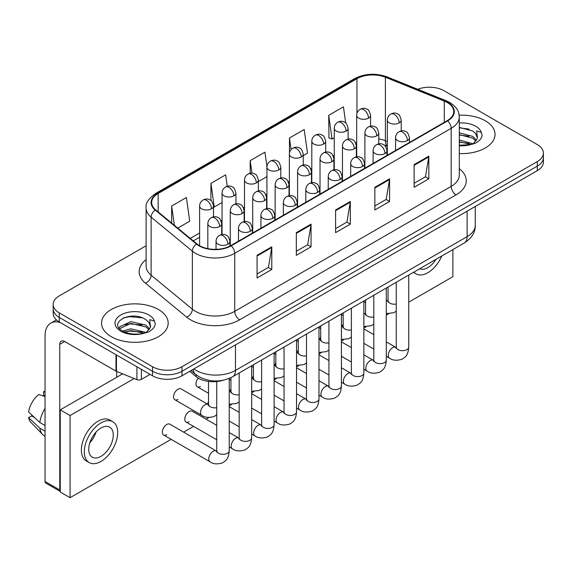 <?xml version="1.0" encoding="UTF-8"?>
<svg xmlns="http://www.w3.org/2000/svg" width="572" height="572" viewBox="0 0 572 572"><rect width="100%" height="100%" fill="white"/><g stroke="black" fill="none" stroke-linecap="round" stroke-linejoin="round"><path stroke-width="0.86" d="M387.337 146.339L386.028 145.81A27.763 16.03 0 0 0 384.877 145.367M223.059 380.273A20.821 12.019 180 0 1 196.096 376.598L189.711 371.335M485.278 120.785A33.312 19.233 0 0 0 459.18 115.201A33.312 19.233 0 0 1 485.278 120.785A33.312 19.233 0 0 1 495.037 134.384A33.312 19.233 0 0 0 485.278 120.785M158.415 309.495A33.312 19.233 0 0 0 122.115 305.326A33.312 19.233 0 0 0 101.544 323.094A33.312 19.233 0 0 0 111.304 336.693A33.312 19.233 0 0 0 147.612 340.862A33.312 19.233 0 0 0 168.175 323.094A33.312 19.233 0 0 0 158.415 309.495A33.312 19.233 0 0 0 122.115 305.326A33.312 19.233 0 0 0 101.544 323.094A33.312 19.233 0 0 0 111.304 336.693A33.312 19.233 0 0 0 147.612 340.862A33.312 19.233 0 0 0 168.175 323.094A33.312 19.233 0 0 0 158.415 309.495M447.24 102.502A22.208 12.82 180 0 1 453.746 111.569A22.208 12.82 180 0 1 447.24 120.642L230.809 245.595A22.208 12.82 180 0 1 196.911 243.887L155.677 209.888A22.208 12.82 180 0 1 151.659 202.531A22.208 12.82 180 0 1 158.165 193.465L356.949 78.7A22.208 12.82 180 0 1 385.392 77.263L444.28 101.065A22.208 12.82 180 0 1 447.24 102.502M447.633 102.281A22.766 13.142 0 0 0 444.594 100.808L385.707 76.998A22.766 13.142 0 0 0 356.556 78.471L157.772 193.236A22.766 13.142 0 0 0 155.219 210.067L196.453 244.065A22.766 13.142 0 0 0 231.202 245.824L447.633 120.864A22.766 13.142 0 0 0 447.633 102.281M146.11 245.76L59.281 295.888A20.821 12.019 0 0 0 53.182 304.39L53.182 313.456A20.821 12.019 0 0 0 59.281 321.957L152.531 375.797L152.531 371.264A20.821 12.019 0 0 0 181.975 371.264L537.301 166.116A20.821 12.019 0 0 0 543.4 157.615A20.821 12.019 0 0 1 537.301 166.116L181.975 371.264A20.821 12.019 0 0 1 152.531 371.264L59.281 317.424L152.531 371.264L152.531 366.731A20.821 12.019 0 0 0 181.975 366.731L537.301 161.583A20.821 12.019 0 0 0 543.4 153.081A20.821 12.019 0 0 0 537.301 144.58L444.051 90.748A20.821 12.019 0 0 0 417.724 89.268M53.182 308.923A20.821 12.019 0 0 0 59.281 317.424A20.821 12.019 0 0 1 53.182 308.923M257.064 255.319L257.064 277.985L271.786 269.483L271.786 246.818L257.064 255.319M257.064 273.959L268.404 267.417L271.729 247.569A5.556 3.203 -120 0 0 271.786 246.818M268.304 267.474L271.786 269.483M296.325 232.647L296.325 255.319L311.054 246.818L311.054 224.145L296.325 232.647M296.325 251.294L307.672 244.744L310.989 224.903A5.556 3.203 -120 0 0 311.054 224.145M307.572 244.802L311.054 246.818M414.114 164.643L414.114 187.316L428.836 178.814L428.836 156.142L414.114 164.643M414.114 183.29L425.454 176.741L428.778 156.9A5.556 3.203 -120 0 0 428.836 156.142M425.353 176.798L428.836 178.814M374.853 187.309L374.853 209.981L389.575 201.48L389.575 178.814L374.853 187.309M374.853 205.956L386.193 199.413L389.518 179.565A5.556 3.203 -120 0 0 389.575 178.814M386.093 199.471L389.575 201.48M335.592 209.981L335.592 232.647L350.314 224.145L350.314 201.48L335.592 209.981M335.592 228.628L346.932 222.079L350.257 202.231A5.556 3.203 -120 0 0 350.314 201.48M346.832 222.136L350.314 224.145M459.302 153.568A33.312 19.233 0 0 0 495.037 134.384A33.312 19.233 0 0 1 459.302 153.568M53.182 304.39A20.821 12.019 0 0 0 59.281 312.891L152.531 366.731M177.763 228.099L189.718 221.2L186.393 197.512L171.671 206.013L171.671 223.073M303.246 155.648L307.507 153.196L304.182 129.508L289.461 138.009L289.461 153.06M345.71 123.001L343.443 106.842L328.721 115.344L328.957 137.873M227.263 186.315L225.654 174.846L210.932 183.347L210.932 200.6M266.945 166.631L264.915 152.173L250.193 160.675L250.193 173.252M258.372 181.56L266.931 176.619M250.193 160.675L251.945 173.159M289.461 138.009L291.084 149.599M328.721 115.344L332.046 139.025L334.248 137.752M332.046 139.025L328.721 137.78M210.932 183.347L214.257 207.028L222.05 202.531M214.257 207.028L213.492 206.742M171.671 206.013L174.374 225.304M152.531 375.797A20.821 12.019 0 0 0 181.975 375.797L537.301 170.649A20.821 12.019 0 0 0 543.4 162.148L543.4 153.081M459.302 145.224L470.677 144.616L475.082 143.329C479.322 141.155 481.667 138.438 482.132 135.185L481.267 132.375L476.626 130.916L477.413 137.78A15.687 9.059 0 0 0 475.639 133.598L472.829 131.038L459.302 127.377M477.177 138.86L473.344 143.479M459.302 140.004L472.98 143.744M459.302 141.799L471.235 144.487M459.302 132.804L472.815 136.436L476.462 140.233M459.302 134.606L472.815 138.231L475.854 141.084M475.639 133.598L477.398 137.995M459.302 127.813L469.09 129.1M459.302 135.013L468.933 136.25M459.302 142.214L468.933 143.45M150.322 327.57L150.55 326.49A15.687 9.059 0 0 0 148.777 322.308L145.967 319.748C131.51 309.516 107.407 322.873 122.286 330.802C128.357 334.098 135.535 334.935 143.815 333.326L148.22 332.039C152.459 329.865 154.812 327.148 155.277 323.895L154.411 321.085L149.771 319.626L150.314 327.57L146.489 332.189M122.751 331.074L130.802 328.8L146.117 332.454M142.07 332.16L129.565 331.088L124.596 331.989L130.802 330.602L144.38 333.204M119.233 328.164L119.705 326.805L130.802 321.6L145.953 325.146L149.599 328.943M119.662 328.685L130.802 323.402L145.953 326.948L148.999 329.794M148.777 322.308L150.543 326.712M123.416 317.939L129.565 316.695L142.228 317.81M124.574 324.796L129.565 323.888L142.07 324.96M141.363 369.348L141.363 379.408L150.078 374.381M60.317 322.558A27.763 16.03 -120 0 0 50.801 323.137A27.763 16.03 -120 0 0 45.045 335.843L45.045 481.488L59.774 489.989L59.774 344.344A6.943 4.004 60 0 1 61.211 341.169A6.943 4.004 60 0 1 64.679 341.513L115.994 371.142L115.994 354.704M60.26 491.448L45.767 483.075A3.468 2.002 -60 0 1 45.045 481.488M116.702 377.27L116.702 371.464M59.774 489.989A3.468 2.002 120 0 0 60.26 491.405M141.363 379.408A3.468 2.002 180 0 1 136.922 379.636L116.459 371.364A3.468 2.002 180 0 1 115.994 371.142M216.738 414.772L214.278 416.395C209.059 417.982 204.912 417.624 201.83 415.315A6.249 3.604 -60 0 1 200.536 412.455A6.249 3.604 -60 0 1 205.234 404.654A6.249 3.604 -60 0 1 208.079 404.497L181.088 388.917A6.249 3.604 120 0 0 177.964 389.225A6.249 3.604 120 0 0 173.881 394.73A6.249 3.604 120 0 0 174.839 399.735A6.249 3.604 120 0 0 177.964 399.42M163.621 434.999L210.046 461.804A6.249 3.604 -60 0 1 209.087 456.799A6.249 3.604 -60 0 1 213.17 451.294A6.249 3.604 -60 0 1 213.449 451.144A6.249 3.604 -60 0 1 216.295 450.986L169.863 424.181A6.249 3.604 120 0 0 166.745 424.488A6.249 3.604 120 0 0 162.662 429.994A6.249 3.604 120 0 0 163.621 434.999A6.249 3.604 120 0 0 166.745 434.691M216.738 425.332L192.306 411.225A6.249 3.604 120 0 0 189.182 411.533A6.249 3.604 120 0 0 185.099 417.038A6.249 3.604 120 0 0 186.057 422.043A6.249 3.604 120 0 0 189.182 421.736M208.523 401.83A6.249 3.604 120 0 0 207.514 404.175M275.84 362.963A6.249 3.604 120 0 0 274.832 365.308M320.713 337.058A6.249 3.604 120 0 0 319.705 339.396M343.157 324.102A6.249 3.604 120 0 0 342.142 326.44M408.737 302.173L452.888 276.684L452.888 249.585M134.17 378.521L70.077 415.522L70.077 497.697L171.142 439.346M183.641 432.132L193.586 426.39M206.077 419.176L209.002 417.488M229.229 405.805L231.445 404.533M251.673 392.857L253.882 391.577M274.11 379.901L276.319 378.621M296.546 366.945L298.756 365.665M318.983 353.989L321.199 352.717M341.427 341.034L343.636 339.761M363.863 328.078L366.073 326.805M386.3 315.129L388.51 313.849M298.277 350.014A6.249 3.604 120 0 0 297.268 352.352M253.403 375.918A6.249 3.604 120 0 0 252.388 378.264M230.959 388.874A6.249 3.604 120 0 0 229.951 391.219M198.284 378.113A6.249 3.604 120 0 0 197.276 386.779A6.249 3.604 120 0 0 200.4 386.472M122.622 373.852L60.26 409.859L60.26 492.027L70.077 497.697M70.077 415.522L60.26 409.859M419.705 268.74A17.353 10.017 120 0 0 427.856 267.617A17.353 10.017 120 0 0 436.014 259.33M413.913 272.086A23.595 13.628 120 0 0 416.058 273.888A23.595 13.628 120 0 0 427.856 272.715A23.595 13.628 120 0 0 441.798 255.984M101.001 456.327A17.353 10.017 120 0 0 112.334 441.033A17.353 10.017 120 0 0 109.674 427.134A17.353 10.017 120 0 0 101.001 427.992A17.353 10.017 120 0 0 89.661 443.279A17.353 10.017 120 0 0 92.321 457.185A17.353 10.017 120 0 0 101.001 456.327M89.783 442.878A17.353 10.017 120 0 0 96.01 432.089M45.045 392.163L43.579 391.713L43.579 395.202L45.045 396.046M112.798 421.721L109.853 420.02A23.595 13.628 120 0 0 98.055 421.192A23.595 13.628 120 0 0 82.64 441.984A23.595 13.628 120 0 0 86.25 460.896L89.196 462.598A23.595 13.628 120 0 0 101.001 461.425A23.595 13.628 120 0 0 116.416 440.633A23.595 13.628 120 0 0 112.798 421.721A23.595 13.628 120 0 0 101.001 422.894A23.595 13.628 120 0 0 85.578 443.686A23.595 13.628 120 0 0 89.196 462.598M45.045 408.387A22.901 13.22 120 0 0 39.84 422.501L28.6 411.983A18.047 10.418 120 0 1 38.667 394.544L45.045 396.482M45.045 425.511L39.84 422.501M34.678 417.674L31.617 415.908L28.6 417.653L39.84 428.163L45.045 431.174M39.84 428.163A22.901 13.22 120 0 0 42.664 434.563A22.901 13.22 120 0 0 44.394 435.928L45.045 436.307M45.045 391.305A18.047 10.418 120 0 0 43.579 391.713M28.6 417.653A18.047 10.418 120 0 0 30.731 422.143L42.664 434.563M196.096 374.753L196.096 376.598M459.302 168.69A34.706 20.034 180 0 1 456.077 194.88L239.639 319.834A6.943 4.004 60 0 1 234.734 311.332L451.172 186.379A27.763 16.03 0 0 0 459.302 175.046L459.302 117.01A27.763 16.03 180 0 1 451.172 128.343A6.943 4.004 -120 0 0 447.633 120.864M239.639 319.834A34.706 20.034 180 0 1 190.562 319.834A34.706 20.034 180 0 1 186.679 317.16L145.445 283.161A34.706 20.034 180 0 1 146.11 259.645M195.474 311.332A27.763 16.03 0 0 0 234.734 311.332L234.734 253.303A27.763 16.03 180 0 1 192.364 251.165L151.13 217.167A27.763 16.03 180 0 1 146.11 207.972L146.11 266.001A27.763 16.03 0 0 0 151.13 275.196L192.364 309.195A27.763 16.03 0 0 0 195.474 311.332M459.302 117.01C458.851 112.241 458.408 108.272 449.735 102.502L446.081 100.729A6.943 3.253 112 0 0 444.594 100.808M446.081 100.729L387.194 76.927C375.697 72.859 364.786 73.445 354.461 78.693A6.943 4.004 60 0 1 356.556 78.471M157.772 193.236A6.943 4.004 -120 0 0 155.677 193.458C148.47 198.641 145.281 203.475 146.11 207.972M155.219 210.067A6.943 4.64 129.5 0 0 151.13 217.167L151.13 275.196A6.943 4.64 -50.5 0 1 145.445 283.161M387.194 76.927A6.943 3.253 112 0 0 385.707 76.998M196.453 244.065A6.943 4.64 129.5 0 0 192.364 251.165L192.364 309.195A6.943 4.64 -50.5 0 1 186.679 317.16M231.202 245.824A6.943 4.004 60 0 1 234.734 253.303L451.172 128.343L451.172 186.379A6.943 4.004 60 0 0 456.077 194.88M181.975 366.731L181.975 375.797M537.301 161.583L537.301 170.649M59.281 312.891L59.281 321.957M158.165 193.465L158.165 211.94M444.28 101.065L444.28 122.351M385.392 77.263L385.392 140.733A22.208 12.82 0 0 0 378.778 138.91M387.337 141.52L385.392 140.733A12.491 5.849 -68 0 0 387.337 146.117M356.949 78.7L356.949 113.413M356.685 142.321L355.641 142.921M334.248 155.277L333.204 155.877M311.804 168.232L310.768 168.833M289.368 181.188L288.324 181.789M266.931 194.144L265.887 194.745M244.494 207.093L243.45 207.7M222.05 220.048L221.014 220.649M199.614 233.004L190.262 238.402M356.685 144.487A12.491 7.214 60 0 1 356.327 145.56M335.592 210.696L350.257 202.231M374.853 188.031L389.518 179.565M414.114 165.365L428.778 156.9M296.325 233.369L310.989 224.903M257.064 256.034L271.729 247.569M193.908 368.904A27.763 16.03 0 0 0 196.21 370.413A27.763 16.03 0 0 0 235.471 370.413L467.117 236.672A27.763 16.03 0 0 0 475.253 225.339C475.454 232.225 471.786 238.124 464.242 243.028L232.597 376.769A13.878 8.015 60 0 0 235.471 370.413L235.471 344.909M467.117 211.168L467.117 236.672A13.878 8.015 60 0 1 464.242 243.028M193.15 369.348A13.878 9.288 129.5 0 0 195.638 374.388L191.019 370.577M407.4 140.583A6.943 4.004 0 0 0 409.438 137.745C408.337 133.734 407.235 131.767 406.141 131.839C404.132 130.423 401.758 130.395 399.02 131.739A6.943 4.004 60 0 1 402.495 132.082A6.943 4.004 -120 0 1 407.4 140.583A6.943 4.004 0 0 1 397.583 140.583A6.943 4.004 0 0 1 395.552 137.745C395.66 135.114 396.811 133.112 399.02 131.739M386.3 356.292L389.553 358.165A6.249 3.604 -60 0 1 388.595 353.16A6.249 3.604 -60 0 1 392.678 347.654A6.249 3.604 -60 0 1 392.957 347.504A6.249 3.604 -60 0 1 395.803 347.347L386.3 341.863M396.603 347.976L396.046 348.441L396.246 347.09A6.249 3.604 -0 0 0 398.076 349.642A6.249 3.604 -0 0 0 406.628 349.792A6.249 3.604 -0 0 0 408.737 347.09C408.029 355.898 405.491 356.842 402.002 359.245C396.782 360.832 392.635 360.474 389.553 358.165M399.184 122.88A6.943 4.004 0 0 0 401.222 120.049C400.121 116.037 399.02 114.071 397.926 114.143C395.917 112.727 393.543 112.691 390.805 114.035A6.943 4.004 60 0 1 394.28 114.386A6.943 4.004 -120 0 1 399.184 122.88A6.943 4.004 0 0 1 389.368 122.88A6.943 4.004 0 0 1 387.337 120.049C387.444 117.417 388.595 115.415 390.805 114.035M386.3 300.572A6.249 3.604 -60 0 1 387.587 300.858L386.3 300.121M388.388 301.487L387.83 301.952L388.031 300.6A6.249 3.604 -0 0 0 389.861 303.153A6.249 3.604 -0 0 0 396.246 304.025M368.532 118.139A6.943 4.004 0 0 0 370.563 115.308C369.462 111.297 368.368 109.323 367.274 109.402C365.258 107.986 362.891 107.951 360.153 109.295A6.943 4.004 60 0 1 363.62 109.638A6.943 4.004 -120 0 1 368.532 118.139A6.943 4.004 0 0 1 358.715 118.139A6.943 4.004 0 0 1 356.685 115.308C356.785 112.677 357.943 110.675 360.153 109.295M384.963 153.539A6.943 4.004 0 0 0 386.994 150.701C385.893 146.689 384.799 144.723 383.705 144.795C381.688 143.379 379.322 143.343 376.583 144.695A6.943 4.004 60 0 1 380.058 145.038A6.943 4.004 -120 0 1 384.963 153.539A6.943 4.004 0 0 1 375.146 153.539A6.943 4.004 0 0 1 373.116 150.701C373.216 148.069 374.374 146.067 376.583 144.695M363.863 369.24L367.117 371.121A6.249 3.604 -60 0 1 366.159 366.116A6.249 3.604 -60 0 1 370.241 360.61A6.249 3.604 -60 0 1 370.52 360.46A6.249 3.604 -60 0 1 373.366 360.303L363.863 354.819M374.167 360.932L373.609 361.397L373.809 360.045A6.249 3.604 -0 0 0 375.64 362.591A6.249 3.604 -0 0 0 384.184 362.748A6.249 3.604 -0 0 0 386.3 360.045C385.592 368.854 383.054 369.798 379.565 372.2C374.345 373.788 370.191 373.43 367.117 371.121M362.526 166.488A6.943 4.004 0 0 0 364.557 163.656C363.456 159.645 362.362 157.679 361.261 157.75C359.252 156.335 356.878 156.299 354.147 157.643A6.943 4.004 60 0 1 357.614 157.994A6.943 4.004 -120 0 1 362.526 166.488A6.943 4.004 0 0 1 352.709 166.488A6.943 4.004 0 0 1 350.679 163.656C350.779 161.025 351.937 159.023 354.147 157.643M341.427 382.196L344.68 384.077A6.249 3.604 -60 0 1 343.722 379.072A6.249 3.604 -60 0 1 347.805 373.566A6.249 3.604 -60 0 1 348.076 373.416A6.249 3.604 -60 0 1 350.922 373.259L341.427 367.775M351.73 373.888L351.172 374.345L351.372 373.001A6.249 3.604 -0 0 0 353.203 375.547A6.249 3.604 -0 0 0 361.747 375.704A6.249 3.604 -0 0 0 363.863 373.001C363.156 381.81 360.617 382.747 357.121 385.156C351.902 386.743 347.755 386.379 344.68 384.077M340.083 179.444A6.943 4.004 0 0 0 342.12 176.612C341.019 172.601 339.918 170.628 338.824 170.706C336.815 169.291 334.441 169.255 331.71 170.599A6.943 4.004 60 0 1 335.178 170.942A6.943 4.004 -120 0 1 340.083 179.444A6.943 4.004 0 0 1 330.273 179.444A6.943 4.004 0 0 1 328.235 176.612C328.342 173.981 329.501 171.979 331.71 170.599M318.983 395.152L322.236 397.032A6.249 3.604 -60 0 1 321.285 392.027A6.249 3.604 -60 0 1 325.361 386.522A6.249 3.604 -60 0 1 325.64 386.372A6.249 3.604 -60 0 1 328.485 386.214L318.983 380.723M329.286 386.844L328.728 387.301L328.929 385.957A6.249 3.604 -0 0 0 330.759 388.502A6.249 3.604 -0 0 0 339.31 388.66A6.249 3.604 -0 0 0 341.427 385.957C340.712 394.766 338.174 395.702 334.684 398.112C329.465 399.699 325.318 399.335 322.236 397.032M317.646 192.399A6.943 4.004 0 0 0 319.684 189.568C318.583 185.557 317.481 183.583 316.387 183.662C314.378 182.246 312.005 182.211 309.266 183.555A6.943 4.004 60 0 1 312.741 183.898A6.943 4.004 -120 0 1 317.646 192.399A6.943 4.004 0 0 1 307.829 192.399A6.943 4.004 0 0 1 305.798 189.568C305.906 186.937 307.057 184.935 309.266 183.555M296.546 408.108L299.8 409.988A6.249 3.604 -60 0 1 298.841 404.983A6.249 3.604 -60 0 1 302.924 399.478A6.249 3.604 -60 0 1 303.203 399.327A6.249 3.604 -60 0 1 306.049 399.163L296.546 393.679M306.849 399.792L306.292 400.257L306.492 398.906A6.249 3.604 -0 0 0 308.322 401.458A6.249 3.604 -0 0 0 316.874 401.615A6.249 3.604 -0 0 0 318.983 398.906C318.275 407.714 315.737 408.658 312.248 411.061C307.028 412.648 302.881 412.29 299.8 409.988M376.748 135.836A6.943 4.004 0 0 0 378.778 133.004C377.677 128.993 376.583 127.02 375.489 127.098C373.473 125.683 371.106 125.647 368.368 126.991A6.943 4.004 60 0 1 371.843 127.334A6.943 4.004 -120 0 1 376.748 135.836A6.943 4.004 0 0 1 366.931 135.836A6.943 4.004 0 0 1 364.9 133.004C365 130.373 366.159 128.371 368.368 126.991M363.863 313.527A6.249 3.604 -60 0 1 365.15 313.813L363.863 313.077M365.951 314.443L365.394 314.907L365.594 313.556A6.249 3.604 -0 0 0 367.424 316.109A6.249 3.604 -0 0 0 373.809 316.981M354.311 148.791A6.943 4.004 0 0 0 356.342 145.96C355.241 141.949 354.147 139.976 353.046 140.054C351.036 138.638 348.663 138.603 345.931 139.947A6.943 4.004 60 0 1 349.399 140.29A6.943 4.004 -120 0 1 354.311 148.791A6.943 4.004 0 0 1 344.494 148.791A6.943 4.004 0 0 1 342.464 145.96C342.564 143.329 343.722 141.327 345.931 139.947M341.427 326.483A6.249 3.604 -60 0 1 342.707 326.769L341.427 326.026M343.515 327.398L342.957 327.863L343.157 326.512A6.249 3.604 -0 0 0 344.988 329.064A6.249 3.604 -0 0 0 351.372 329.937M331.867 161.747A6.943 4.004 0 0 0 333.905 158.916C332.804 154.898 331.703 152.931 330.609 153.01C328.6 151.594 326.226 151.559 323.495 152.903A6.943 4.004 60 0 1 326.962 153.246A6.943 4.004 -120 0 1 331.867 161.747A6.943 4.004 0 0 1 322.057 161.747A6.943 4.004 0 0 1 320.02 158.916C320.127 156.285 321.285 154.283 323.495 152.903M318.983 339.432A6.249 3.604 -60 0 1 320.27 339.725L318.983 338.981M321.071 340.354L320.513 340.819L320.713 339.468A6.249 3.604 -0 0 0 322.544 342.02A6.249 3.604 -0 0 0 328.929 342.893M346.096 131.095A6.943 4.004 0 0 0 348.126 128.264C347.025 124.246 345.931 122.279 344.83 122.358C342.821 120.942 340.447 120.906 337.716 122.251A6.943 4.004 60 0 1 341.184 122.594A6.943 4.004 -120 0 1 346.096 131.095A6.943 4.004 0 0 1 336.279 131.095A6.943 4.004 0 0 1 334.248 128.264C334.348 125.633 335.507 123.623 337.716 122.251M323.652 144.051A6.943 4.004 0 0 0 325.69 141.213C324.589 137.201 323.487 135.235 322.393 135.314C320.384 133.898 318.011 133.862 315.279 135.206A6.943 4.004 60 0 1 318.747 135.55A6.943 4.004 -120 0 1 323.652 144.051A6.943 4.004 0 0 1 313.842 144.051A6.943 4.004 0 0 1 311.804 141.213C311.912 138.588 313.07 136.579 315.279 135.206M301.215 157.007A6.943 4.004 0 0 0 303.246 154.168C302.152 150.157 301.051 148.191 299.957 148.262C297.948 146.847 295.574 146.811 292.835 148.162A6.943 4.004 60 0 1 296.31 148.505A6.943 4.004 -120 0 1 301.215 157.007A6.943 4.004 0 0 1 291.398 157.007A6.943 4.004 0 0 1 289.368 154.168C289.475 151.537 290.626 149.535 292.835 148.162M278.778 169.955A6.943 4.004 0 0 0 280.809 167.124C279.708 163.113 278.614 161.147 277.52 161.218C275.504 159.802 273.137 159.767 270.399 161.118A6.943 4.004 60 0 1 273.866 161.461A6.943 4.004 -120 0 1 278.778 169.955A6.943 4.004 0 0 1 268.962 169.955A6.943 4.004 0 0 1 266.931 167.124C267.031 164.493 268.189 162.491 270.399 161.118M481.267 132.375A19.856 11.461 0 0 0 475.761 126.276A19.856 11.461 0 0 0 459.302 123.001M459.302 145.76A19.856 11.461 0 0 0 470.677 144.616M154.411 321.085A19.856 11.461 0 0 0 148.899 314.986A19.856 11.461 0 0 0 120.821 314.986A19.856 11.461 0 0 0 120.821 331.195A19.856 11.461 0 0 0 143.815 333.326M59.774 344.344L64.679 341.513M116.459 354.969L116.459 371.364M136.922 379.636L136.922 366.781M309.431 174.703A6.943 4.004 0 0 0 311.468 171.872C310.367 167.853 309.266 165.887 308.172 165.966C306.163 164.55 303.789 164.514 301.051 165.859A6.943 4.004 60 0 1 304.526 166.202A6.943 4.004 -120 0 1 309.431 174.703A6.943 4.004 0 0 1 299.614 174.703A6.943 4.004 0 0 1 297.583 171.872C297.69 169.24 298.841 167.231 301.051 165.859M296.546 352.388A6.249 3.604 -60 0 1 297.833 352.681L296.546 351.937M298.634 353.31L298.076 353.768L298.277 352.423A6.249 3.604 -0 0 0 300.107 354.969A6.249 3.604 -0 0 0 306.492 355.841M295.209 205.355A6.943 4.004 0 0 0 297.24 202.524C296.139 198.505 295.045 196.539 293.951 196.618C291.935 195.202 289.568 195.166 286.829 196.511A6.943 4.004 60 0 1 290.304 196.854A6.943 4.004 -120 0 1 295.209 205.355A6.943 4.004 0 0 1 285.392 205.355A6.943 4.004 0 0 1 283.362 202.524C283.462 199.893 284.62 197.891 286.829 196.511M274.11 421.063L277.363 422.937A6.249 3.604 -60 0 1 276.405 417.932A6.249 3.604 -60 0 1 280.487 412.433A6.249 3.604 -60 0 1 280.766 412.283A6.249 3.604 -60 0 1 283.612 412.119L274.11 406.635M284.413 412.748L283.855 413.213L284.055 411.861A6.249 3.604 -0 0 0 285.886 414.414A6.249 3.604 -0 0 0 294.43 414.571A6.249 3.604 -0 0 0 296.546 411.861C295.838 420.67 293.3 421.614 289.811 424.016C284.591 425.604 280.437 425.246 277.363 422.937M272.772 218.311A6.943 4.004 0 0 0 274.803 215.48C273.702 211.461 272.608 209.495 271.507 209.574C269.498 208.158 267.124 208.122 264.393 209.466A6.943 4.004 60 0 1 267.86 209.81A6.943 4.004 -120 0 1 272.772 218.311A6.943 4.004 0 0 1 262.956 218.311A6.943 4.004 0 0 1 260.925 215.48C261.025 212.848 262.183 210.839 264.393 209.466M251.673 434.019L254.926 435.893A6.249 3.604 -60 0 1 253.968 430.888A6.249 3.604 -60 0 1 258.051 425.382A6.249 3.604 -60 0 1 258.322 425.232A6.249 3.604 -60 0 1 261.168 425.075L251.673 419.591M261.976 425.704L261.418 426.169L261.618 424.817A6.249 3.604 -0 0 0 263.449 427.37A6.249 3.604 -0 0 0 271.993 427.52A6.249 3.604 -0 0 0 274.11 424.817C273.402 433.626 270.863 434.57 267.367 436.972C262.148 438.56 258.001 438.202 254.926 435.893M250.329 231.267A6.943 4.004 0 0 0 252.366 228.428C251.265 224.417 250.164 222.451 249.07 222.522C247.061 221.107 244.687 221.078 241.956 222.422A6.943 4.004 60 0 1 245.424 222.765A6.943 4.004 -120 0 1 250.329 231.267A6.943 4.004 0 0 1 240.519 231.267A6.943 4.004 0 0 1 238.481 228.428C238.588 225.797 239.747 223.795 241.956 222.422M229.229 446.968L232.482 448.848A6.249 3.604 -60 0 1 231.531 443.843A6.249 3.604 -60 0 1 235.607 438.338A6.249 3.604 -60 0 1 235.886 438.188A6.249 3.604 -60 0 1 238.731 438.03L229.229 432.546M239.532 438.66L238.974 439.124L239.175 437.773A6.249 3.604 -0 0 0 241.005 440.326A6.249 3.604 -0 0 0 249.556 440.476A6.249 3.604 -0 0 0 251.673 437.773C250.958 446.582 248.42 447.526 244.93 449.928C239.711 451.515 235.564 451.158 232.482 448.848M227.892 244.223A6.943 4.004 0 0 0 229.93 241.384C228.829 237.373 227.727 235.407 226.634 235.478C224.624 234.062 222.251 234.027 219.512 235.378A6.943 4.004 60 0 1 222.987 235.721A6.943 4.004 -120 0 1 227.892 244.223A6.943 4.004 0 0 1 218.075 244.223A6.943 4.004 0 0 1 216.044 241.384C216.152 238.753 217.303 236.751 219.512 235.378M217.095 451.615L216.538 452.073L216.738 450.729A6.249 3.604 -0 0 0 218.568 453.274A6.249 3.604 -0 0 0 227.12 453.432A6.249 3.604 -0 0 0 229.229 450.729C228.521 459.538 225.983 460.474 222.494 462.884C217.274 464.471 213.127 464.114 210.046 461.804M286.994 187.659A6.943 4.004 0 0 0 289.024 184.82C287.923 180.809 286.829 178.843 285.735 178.914C283.719 177.499 281.352 177.47 278.614 178.814A6.943 4.004 60 0 1 282.089 179.158A6.943 4.004 -120 0 1 286.994 187.659A6.943 4.004 0 0 1 277.177 187.659A6.943 4.004 0 0 1 275.146 184.82C275.246 182.189 276.405 180.187 278.614 178.814M274.11 365.344A6.249 3.604 -60 0 1 275.397 365.637L274.11 364.893M276.197 366.266L275.64 366.723L275.84 365.379A6.249 3.604 -0 0 0 277.67 367.925A6.249 3.604 -0 0 0 284.055 368.797M264.557 200.615A6.943 4.004 0 0 0 266.588 197.776C265.487 193.765 264.393 191.799 263.292 191.87C261.282 190.455 258.909 190.419 256.177 191.77A6.943 4.004 60 0 1 259.645 192.113A6.943 4.004 -120 0 1 264.557 200.615A6.943 4.004 0 0 1 254.74 200.615A6.943 4.004 0 0 1 252.71 197.776C252.81 195.145 253.968 193.143 256.177 191.77M251.673 378.299A6.249 3.604 -60 0 1 252.953 378.585L251.673 377.849M253.761 379.222L253.203 379.679L253.403 378.328A6.249 3.604 -0 0 0 255.234 380.881A6.249 3.604 -0 0 0 261.618 381.753M242.113 213.563A6.943 4.004 0 0 0 244.151 210.732C243.05 206.721 241.949 204.755 240.855 204.826C238.846 203.41 236.472 203.375 233.741 204.719A6.943 4.004 60 0 1 237.208 205.069A6.943 4.004 -120 0 1 242.113 213.563A6.943 4.004 0 0 1 232.303 213.563A6.943 4.004 0 0 1 230.266 210.732C230.373 208.101 231.531 206.099 233.741 204.719M229.229 391.255A6.249 3.604 -60 0 1 230.516 391.541L229.229 390.805M231.317 392.17L230.759 392.635L230.959 391.284A6.249 3.604 -0 0 0 232.79 393.836A6.249 3.604 -0 0 0 239.175 394.709M219.677 226.519A6.943 4.004 0 0 0 221.714 223.688C220.613 219.677 219.512 217.703 218.418 217.782C216.409 216.366 214.035 216.33 211.297 217.675A6.943 4.004 60 0 1 214.772 218.018A6.943 4.004 -120 0 1 219.677 226.519A6.943 4.004 0 0 1 209.86 226.519A6.943 4.004 0 0 1 207.829 223.688C207.936 221.057 209.087 219.055 211.297 217.675M208.88 405.126L208.322 405.591L208.523 404.24A6.249 3.604 -0 0 0 210.353 406.792A6.249 3.604 -0 0 0 216.738 407.664M256.342 182.911A6.943 4.004 0 0 0 258.372 180.08C257.271 176.069 256.177 174.095 255.076 174.174C253.067 172.758 250.693 172.723 247.962 174.067A6.943 4.004 60 0 1 251.43 174.41A6.943 4.004 -120 0 1 256.342 182.911A6.943 4.004 0 0 1 246.525 182.911A6.943 4.004 0 0 1 244.494 180.08C244.594 177.449 245.753 175.447 247.962 174.067M233.898 195.867A6.943 4.004 0 0 0 235.936 193.036C234.835 189.025 233.733 187.051 232.64 187.13C230.63 185.714 228.257 185.678 225.525 187.023A6.943 4.004 60 0 1 228.993 187.366A6.943 4.004 -120 0 1 233.898 195.867A6.943 4.004 0 0 1 224.088 195.867A6.943 4.004 0 0 1 222.05 193.036C222.158 190.405 223.316 188.403 225.525 187.023M211.461 208.823A6.943 4.004 0 0 0 213.492 205.992C212.398 201.973 211.297 200.007 210.203 200.086C208.194 198.67 205.82 198.634 203.081 199.978A6.943 4.004 60 0 1 206.556 200.322A6.943 4.004 -120 0 1 211.461 208.823A6.943 4.004 0 0 1 201.644 208.823A6.943 4.004 0 0 1 199.614 205.992C199.721 203.36 200.872 201.358 203.081 199.978M354.461 78.693L155.677 193.458M387.337 146.196L384.291 145.202M199.614 237.23L193.279 240.891M232.597 376.769C221.428 382.382 210.253 382.382 199.085 376.769L195.638 374.388M475.253 225.339L475.253 206.478M396.232 347.569L395.803 347.347M408.737 275.075L408.737 347.09M409.438 142.471L409.438 137.745M373.809 349.077L363.863 343.336M396.246 282.282L396.246 347.09M395.552 150.479L395.552 137.745M373.809 334.649L363.863 328.907M388.016 301.087L387.587 300.858M386.3 313.599L393.786 312.755L396.246 311.139M401.222 130.924L401.222 120.049M388.031 287.03L388.031 300.6M365.594 302.588L363.863 301.587M387.337 155.226L387.337 120.049M370.563 126.183L370.563 115.308M356.685 156.778L356.685 115.308M373.788 360.524L373.366 360.303M386.3 288.023L386.3 360.045M386.994 155.42L386.994 150.701M351.372 362.033L341.427 356.292M373.809 295.238L373.809 360.045M373.116 163.435L373.116 150.701M351.372 347.604L341.427 341.863M351.351 373.48L350.922 373.259M363.863 300.979L363.863 373.001M364.557 168.375L364.557 163.656M328.929 374.982L318.983 369.24M351.372 308.194L351.372 373.001M350.679 176.39L350.679 163.656M328.929 360.56L318.983 354.819M328.914 386.436L328.485 386.214M341.427 313.935L341.427 385.957M342.12 181.331L342.12 176.612M306.492 387.938L296.546 382.196M328.929 321.149L328.929 385.957M328.235 189.346L328.235 176.612M306.492 373.516L296.546 367.775M306.478 399.392L306.049 399.163M318.983 326.891L318.983 398.906M319.684 194.287L319.684 189.568M284.055 400.893L274.11 395.152M306.492 334.105L306.492 398.906M305.798 202.302L305.798 189.568M284.055 386.472L274.11 380.723M365.572 314.042L365.15 313.813M363.863 326.555L371.35 325.711L373.809 324.088M378.778 143.879L378.778 133.004M365.594 299.985L365.594 313.556M343.157 315.544L341.427 314.543M364.9 168.182L364.9 133.004M343.136 326.998L342.707 326.769M341.427 339.511L348.906 338.667L351.372 337.044M356.342 156.835L356.342 145.96M343.157 312.941L343.157 326.512M320.713 328.5L318.983 327.499M342.464 181.138L342.464 145.96M320.699 339.947L320.27 339.725M318.983 352.459L326.469 351.623L328.929 350M333.905 169.791L333.905 158.916M320.713 325.89L320.713 339.468M298.277 341.455L296.546 340.454M320.02 194.087L320.02 158.916M348.126 139.139L348.126 128.264M334.248 169.734L334.248 128.264M325.69 152.095L325.69 141.213M311.804 182.69L311.804 141.213M303.246 165.043L303.246 154.168M289.368 195.645L289.368 154.168M280.809 177.999L280.809 167.124M266.931 208.601L266.931 167.124M50.801 323.137L56.413 319.891M413.427 272.365L416.058 273.888M298.262 352.903L297.833 352.681M296.546 365.415L304.032 364.578L306.492 362.955M311.468 182.747L311.468 171.872M298.277 338.846L298.277 352.423M275.84 354.404L274.11 353.41M297.583 207.043L297.583 171.872M284.034 412.348L283.612 412.119M296.546 339.847L296.546 411.861M297.24 207.243L297.24 202.524M261.618 413.849L251.673 408.108M284.055 347.061L284.055 411.861M283.362 215.258L283.362 202.524M261.618 399.42L251.673 393.679M261.597 425.303L261.168 425.075M274.11 352.802L274.11 424.817M274.803 220.199L274.803 215.48M239.175 426.805L229.229 421.063M261.618 360.017L261.618 424.817M260.925 228.214L260.925 215.48M239.175 412.376L229.229 406.635M239.16 438.252L238.731 438.03M251.673 365.758L251.673 437.773M252.366 233.147L252.366 228.428M216.738 439.761L186.057 422.043M239.175 372.965L239.175 437.773M238.481 241.162L238.481 228.428M216.724 451.208L216.295 450.986M229.229 378.421L229.229 450.729M229.93 246.082L229.93 241.384M216.738 381.545L216.738 450.729M216.044 249.342L216.044 241.384M275.818 365.858L275.397 365.637M274.11 378.371L281.596 377.534L284.055 375.911M289.024 195.695L289.024 184.82M275.84 351.801L275.84 365.379M253.403 367.36L251.673 366.366M275.146 219.998L275.146 184.82M253.382 378.814L252.953 378.585M251.673 391.327L259.152 390.483L261.618 388.867M266.588 208.651L266.588 197.776M253.403 364.757L253.403 378.328M230.959 380.316L229.229 379.322M252.71 232.954L252.71 197.776M230.945 391.77L230.516 391.541M229.229 404.282L236.715 403.439L239.175 401.823M244.151 221.607L244.151 210.732M230.959 377.642L230.959 391.284M208.523 393.271L197.276 386.779M230.266 245.896L230.266 210.732M208.508 404.726L208.079 404.497M221.714 234.563L221.714 223.688M208.523 381.424L208.523 404.24M201.83 415.315L174.839 399.735M207.829 248.641L207.829 223.688M258.372 190.955L258.372 180.08M244.494 221.55L244.494 180.08M235.936 203.911L235.936 193.036M222.05 234.506L222.05 193.036M213.492 216.867L213.492 205.992M199.614 245.717L199.614 205.992"/></g></svg>
